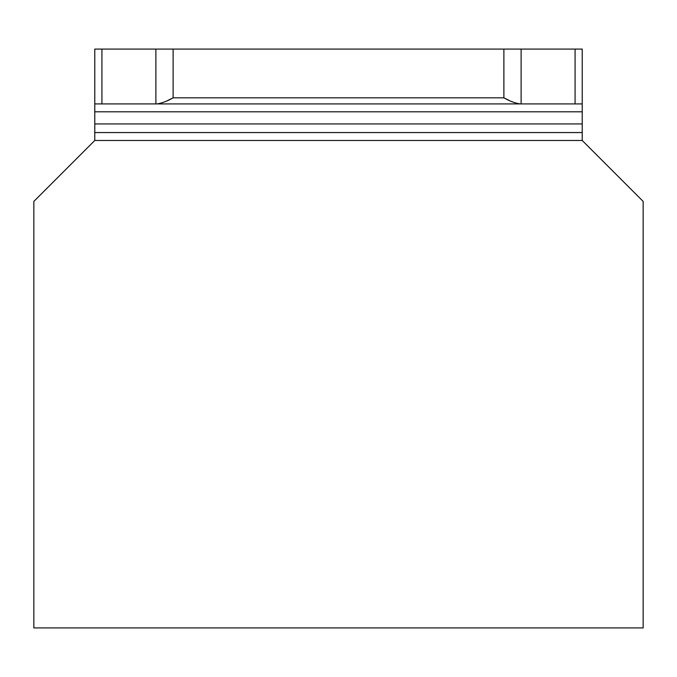 <?xml version="1.0" encoding="UTF-8"?>
<svg xmlns="http://www.w3.org/2000/svg" width="677" height="677" viewBox="0 0 677 677"><rect width="100%" height="100%" fill="white"/><g stroke="black" fill="none" stroke-linecap="round" stroke-linejoin="round"><path stroke-width="1.02" d="M33.85 201.407L94.78 140.477L582.22 140.477L643.15 201.407L643.15 627.917L33.85 627.917L33.85 201.407M167.896 100.391L173.117 97.826L503.883 97.826L503.883 49.082L582.22 49.082L582.22 103.919L520.004 103.919C515.045 103.158 509.671 101.127 503.883 97.826L509.104 100.391M173.117 49.082L173.117 97.826C167.329 101.127 161.955 103.158 156.996 103.919L94.78 103.919L94.78 49.082L503.883 49.082M582.22 103.919L582.22 111.798L94.78 111.798L94.78 49.082M582.22 111.798L582.22 140.477M520.004 103.919L156.996 103.919M94.78 111.798L94.78 140.477M582.22 132.557L94.78 132.557M575.078 49.082L575.078 103.919M521.121 49.082L521.121 103.919M101.922 49.082L101.922 103.919M155.879 49.082L155.879 103.919M582.22 123.933L94.78 123.933"/></g></svg>
